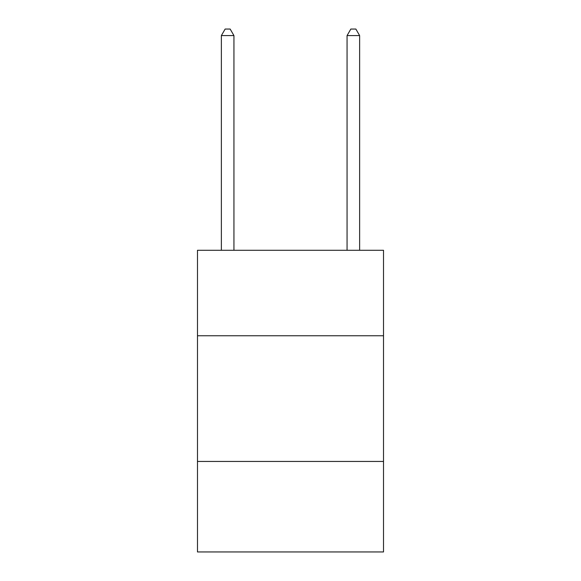 <?xml version="1.0" encoding="UTF-8"?>
<svg xmlns="http://www.w3.org/2000/svg" width="581" height="581" viewBox="0 0 581 581"><rect width="100%" height="100%" fill="white"/><g stroke="black" fill="none" stroke-linecap="round" stroke-linejoin="round"><path stroke-width="0.87" d="M383.518 335.753L383.518 250.28L197.482 250.28L197.482 335.753L383.518 335.753L383.518 551.95L197.482 551.95L197.482 335.753M383.518 461.445L197.482 461.445M233.94 250.28L233.94 35.586L221.368 35.586L221.368 250.28M221.368 35.586L225.137 29.05L230.163 29.05L233.94 35.586M359.632 250.28L359.632 35.586L347.06 35.586L347.06 250.28M347.06 35.586L350.837 29.05L355.862 29.05L359.632 35.586"/></g></svg>

